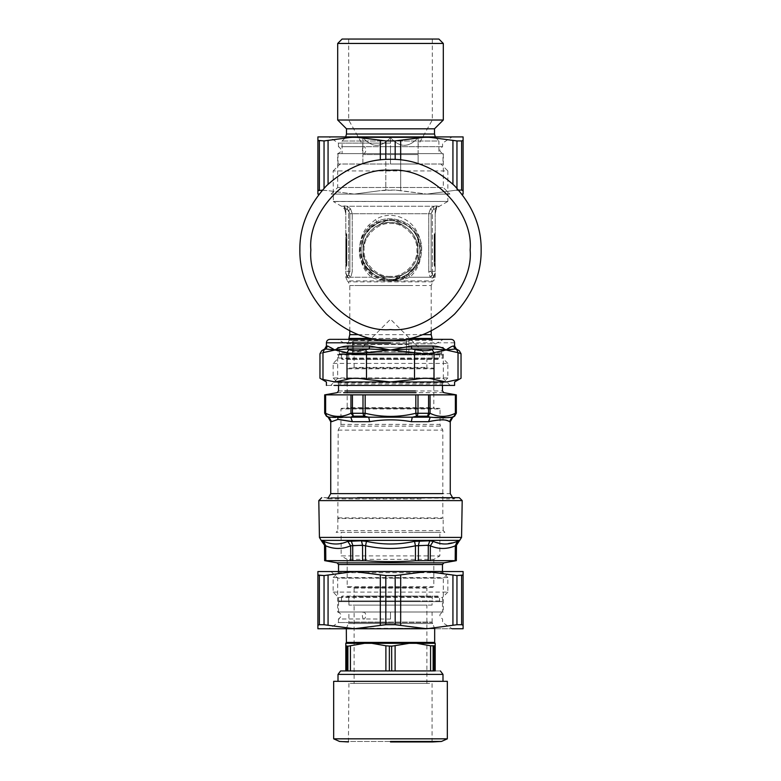 <?xml version="1.0" encoding="UTF-8"?>
<svg xmlns="http://www.w3.org/2000/svg" width="781" height="781" viewBox="0 0 781 781"><rect width="100%" height="100%" fill="white"/><g stroke="black" fill="none" stroke-linecap="round" stroke-linejoin="round"><path stroke-width="0.59" stroke-dasharray="3.9 2.93" d="M421.047 498.932L326.78 498.932L325.531 497.682L455.469 497.682L454.22 498.932L446.42 498.932M421.642 497.682L333.487 497.682L421.642 497.682M416.576 532.33L444.897 532.33L443.169 530.602L337.831 530.602L336.103 532.33L416.576 532.33M414.174 532.33L439.879 532.33L439.879 555.896L341.121 555.896L341.121 532.33L414.174 532.33M424.874 500.611L327.571 500.611L424.874 500.611M457.285 541.34L455.313 545.812L456.241 545.245L456.104 560.66L415.443 560.758C398.818 561.929 382.182 561.929 365.557 560.758L324.896 560.66L324.759 545.245L325.687 545.812L325.804 560.758M322.192 540.794L323.754 541.35C331.984 544.884 339.989 544.884 347.779 541.35L351.216 540.794L366.474 541.35C382.495 544.884 398.505 544.884 414.526 541.35L415.443 545.812L418.45 545.245L430.36 545.812L430.253 560.758M347.779 541.35L350.64 545.812L352.709 545.245L365.557 545.812L365.557 560.758M457.246 541.35L458.828 540.794L456.241 545.245M414.526 541.35L429.784 540.794L444.33 543.996L455.723 541.955M323.715 541.34L325.687 545.812C334.034 549.336 342.351 549.336 350.64 545.812L350.747 560.758M366.474 541.35L365.557 545.812C382.182 549.336 398.818 549.336 415.443 545.812L415.443 560.758M433.221 541.35L430.36 545.812C438.658 549.336 446.976 549.336 455.313 545.812L455.196 560.758M410.181 601.634L431.561 601.634L432.254 600.94L348.746 600.94L349.439 601.634L410.181 601.634M410.845 596.088L353.256 596.088L432.947 596.088L432.254 596.782L432.254 600.94M413.676 596.088L438.834 596.088L439.527 596.782L341.473 596.782L342.166 596.088L413.676 596.088M439.527 600.94L341.473 600.94L340.78 601.634L440.22 601.634L439.527 600.94L439.527 596.782M415.414 600.94L442.476 600.94L441.782 601.634L339.218 601.634L338.524 600.94L415.414 600.94M333.155 592.105L447.845 592.105L447.845 577.579L333.155 577.579L333.155 592.105L338.524 597.475L442.476 597.475L442.476 600.94M423.478 497.682L321.723 497.682M433.806 559.391L433.806 586.736L347.194 586.736L347.194 559.391L433.806 559.391L439.879 555.896M347.194 586.736L347.887 587.419L433.113 587.419L433.806 586.736M408.278 587.419L427.578 587.419L426.885 588.113L354.115 588.113L353.422 587.419L408.278 587.419M354.115 588.113L354.115 600.94L426.885 600.94L426.885 588.113M354.115 600.94L353.422 601.634L427.578 601.634L426.885 600.94M456.045 394.864L324.955 394.864L324.955 413.188L325.628 413.276C334.063 417.415 342.508 417.415 350.952 413.276L365.166 413.276C382.055 417.415 398.945 417.415 415.834 413.276L430.048 413.276C438.483 417.415 446.927 417.415 455.372 413.276L456.045 413.188L456.045 394.864M428.584 421.691L411.353 421.691L412.261 417.191L417.279 416.185L427.549 416.185L430.233 417.191L428.584 421.691L442.954 419.377L449.436 421.691L451.994 417.191L454.103 416.273L455.372 413.276L455.372 394.786M454.103 416.273L456.045 413.188M428.066 416.273L430.048 413.276L430.048 394.786M416.537 416.273L415.834 413.276L415.834 394.786M411.353 421.691C397.451 419.251 383.549 419.251 369.647 421.691L352.416 421.691L350.767 417.191L353.451 416.185L364.463 416.273L365.166 413.276L365.166 394.786M352.934 416.273L350.952 413.276L350.952 394.786M326.673 416.185L325.628 413.276L325.628 394.786M352.416 421.691L338.632 419.338M338.271 419.358L332.179 421.584M331.769 421.672L329.006 417.191L326.897 416.273M451.994 417.191L350.767 417.191C341.6 417.962 334.346 417.962 329.006 417.191M364.463 416.273L368.739 417.191L369.647 421.691M410.181 353.891L431.561 353.891L432.254 354.584L348.746 354.584L349.439 353.891L410.181 353.891M432.254 358.743L348.746 358.743L348.053 359.436L432.947 359.436L432.254 358.743L432.254 354.584M413.676 359.436L438.834 359.436L439.527 358.743L341.473 358.743L342.166 359.436L413.676 359.436M439.527 354.584L341.473 354.584L340.78 353.891L440.22 353.891L439.527 354.584L439.527 358.743M415.414 354.584L442.476 354.584L441.782 353.891L339.218 353.891L338.524 354.584L415.414 354.584M333.155 363.419L447.845 363.419L447.845 377.945L333.155 377.945L333.155 363.419L338.524 358.049L442.476 358.049L442.476 354.584M340.955 424.395L440.045 424.395L440.045 408.98L340.955 408.98L340.955 424.395L338.183 430.116L337.831 518.477L443.169 518.477L443.169 530.602M338.183 517.871L442.817 517.871L443.169 518.477M338.183 430.116L442.817 430.116L442.817 517.871M340.955 408.98L341.648 408.287L439.352 408.287L440.045 408.98M411.597 408.287L434.5 408.287L433.806 407.594L347.194 407.594L346.5 408.287L411.597 408.287M433.806 368.788L347.194 368.788L347.887 368.095L433.113 368.095L433.806 368.788L433.806 407.594M408.278 368.095L357.962 368.095L427.578 368.095L426.885 367.402L354.115 367.402L353.422 368.095M354.115 367.402L354.115 354.584L426.885 354.584L426.885 367.402M354.115 354.584L353.422 353.891L427.578 353.891L426.885 354.584M442.476 601.634L338.524 601.634L442.476 601.634L338.524 601.634L442.476 601.634L442.476 612.021L338.524 612.021L442.476 612.021M348.922 612.021L432.078 612.021L348.922 612.021L432.078 612.021L348.922 612.021L348.843 622.437L432.157 622.437L348.843 622.437L346.393 628.324L434.607 628.324L390.5 628.324M432.645 623.58L432.157 622.437L432.645 623.58L348.355 623.58L432.645 623.58L348.355 623.58L432.645 623.58L434.675 628.656L346.325 628.656L434.675 628.744M346.325 642.412L345.807 643.212M346.403 642.431L366.221 642.431L365.899 643.251L364.473 643.319L371.824 643.319L370.399 643.251L370.682 642.431L410.318 642.431L410.601 643.251L409.176 643.319L416.527 643.319L415.101 643.251L414.779 642.431L434.675 642.412M435.193 643.212L434.597 642.431M347.877 670.928L347.877 646.209L346.735 646.209L346.696 670.928L347.916 670.928L340.604 670.928M389.358 646.209L409.176 643.319L371.824 643.319L389.358 646.209L389.358 670.928L391.642 670.928L346.696 670.928M338.007 674.393L442.993 674.393M389.28 670.928L391.72 670.928L391.642 646.209M395.108 645.789L395.108 670.928L391.935 670.928L432.977 670.928L391.72 670.928M433.123 646.209L433.123 670.928L430.585 670.928L430.585 645.789L434.265 646.209L434.265 670.928L433.084 670.928L434.412 670.928C442.319 670.928 442.319 670.928 434.412 670.928L435.193 670.928L434.412 670.928M442.993 681.325L338.007 681.325L442.993 681.325M333.672 681.325L447.328 681.325M390.5 738.836L333.672 738.836M390.5 741.442L441.49 741.442L339.51 741.442L432.078 741.462L390.5 741.462L432.078 741.462L432.078 683.404L348.922 683.404L432.078 683.404M390.5 741.95L432.567 741.95L390.5 741.95M348.433 741.95L348.922 683.404M354.115 683.404L426.885 683.404L354.115 683.404L354.115 605.099M385.892 670.928L350.415 670.928L385.892 670.928L385.892 645.789M395.108 670.928L430.585 670.928M433.123 670.928L434.265 670.928M345.807 670.928L345.807 645.789M347.877 646.209L364.473 643.319L345.807 643.319M435.193 670.928L435.193 643.319L416.527 643.319L430.585 645.789M426.885 683.404L426.885 605.099L354.115 605.099L426.885 605.099M432.078 605.099L348.922 605.099L432.078 605.099L432.078 601.634M348.922 605.099L348.922 601.634L432.078 601.634L348.922 601.634M390.5 618.982L390.5 612.021L390.5 619.069L364.473 618.982C362.023 620.231 361.574 611.845 364.102 612.021C366.25 613.905 366.377 616.229 364.473 618.982L338.446 618.982C342.244 616.229 342 613.905 337.695 612.021L443.305 612.021L337.695 612.021L337.695 578.145L443.305 578.145L337.695 578.145L443.305 578.145L337.695 578.145L331.095 571.546L449.905 571.546L331.095 571.546M317.896 628.744L426.807 628.744L395.176 624.722L385.824 624.722L354.193 628.744L324.047 624.722L319.37 624.722L319.37 575.568L324.047 575.568L354.193 571.546L426.807 571.546L317.896 571.546M463.104 571.546L426.807 571.546L456.953 575.568L461.63 575.568L461.63 624.722L456.953 624.722L426.807 628.744L463.104 628.744M390.5 612.021L443.305 612.021L443.305 578.145L449.905 571.546M390.5 622.525L338.446 622.525L390.5 622.525M338.446 618.982L338.446 622.525L328.899 628.744L452.101 628.744L442.554 622.525L442.554 618.982C438.756 616.229 439 613.905 443.305 612.021M354.193 571.546L385.824 575.568L395.176 575.568L426.807 571.546M463.104 575.021L463.104 625.269M317.896 625.269L317.896 575.021M354.193 628.744L426.807 628.744M350.972 343.845L345.466 343.845L337.665 339.344L350.649 339.344L344.128 339.344M415.082 347.311L441.665 347.311L408.863 347.311L408.863 351.675C408.688 353.647 407.643 354.73 405.749 354.925L406.403 351.675L406.403 341.072L352.387 341.072L352.387 343.845L352.387 341.072L350.649 339.344L352.387 341.072L350.649 339.344L352.368 339.344L350.649 339.344L352.387 341.072L352.387 351.675L354.066 354.652L352.387 351.675L354.066 354.652L352.387 351.675L352.387 341.072L353.529 341.072L353.529 351.675L355.033 354.925L405.749 354.925C407.643 354.73 408.688 353.647 408.863 351.675L408.863 347.311L441.782 347.311L441.782 352.856L440.738 353.891L340.262 353.891L339.218 352.856L441.782 352.856M436.872 339.344L410.591 339.344L408.863 341.072L408.863 347.311L443.335 347.311L408.863 347.311L443.335 347.311L408.863 347.311L408.863 344.538L408.863 347.311L352.387 347.311L352.387 351.675L352.387 347.311C333.184 347.311 333.184 347.311 352.387 347.311C333.184 347.311 333.184 347.311 352.387 347.311C335.186 347.311 335.186 347.311 352.387 347.311C335.186 347.311 335.186 347.311 352.387 347.311L408.863 347.311L352.387 347.311L408.863 347.311L408.863 341.072L410.591 339.344L408.863 341.072L410.591 339.344L443.335 339.344L435.534 343.845L408.863 343.845L408.863 344.538L408.863 341.639L408.863 343.845L430.028 343.845M352.387 343.845L352.387 344.538L352.387 343.845L408.863 343.845L352.387 343.845M436.872 378.492L344.128 378.492L443.335 378.492L450.266 385.423L349.468 385.423M355.033 354.925L354.066 354.652L355.033 354.925L353.529 351.675L353.529 341.072L406.403 341.072L406.403 351.675L408.863 351.675L352.387 351.675L406.403 351.675L405.749 354.925L443.335 354.925L337.665 354.925L337.665 378.492L344.128 378.492M457.246 350.083L456.729 349.644C460.136 351.069 460.136 351.069 456.729 349.644L455.108 349C456.739 349 456.739 349 455.108 349L446.01 350.005L458.017 352.651C462.01 354.066 462.01 354.066 458.017 352.651L458.017 379.449C462.01 377.848 462.01 377.848 458.017 379.449L446.01 381.958L334.248 381.958L322.983 379.449C318.99 377.848 318.99 377.848 322.983 379.449L322.983 352.651C318.99 354.066 318.99 354.066 322.983 352.651L324.271 349.644L325.892 349L334.99 350.005L347.242 349L348.912 349.644L346.989 352.651C351.489 354.066 357.991 354.066 366.494 352.651L365.859 349.644L369.149 349L390.5 350.005L411.851 349L415.141 349.644L414.506 352.651C423.009 354.066 429.511 354.066 434.011 352.651L432.088 349.644L433.758 349L446.01 350.005C442.729 347.574 438.258 346.247 432.615 346.003L411.284 346.003L390.5 350.005L369.716 346.003L348.385 346.003C342.742 346.247 338.271 347.574 334.99 350.005C331.593 347.574 329.123 346.247 327.59 346.003C326.009 346.003 326.009 346.003 327.59 346.003L325.892 349C324.261 349 324.261 349 325.892 349M322.983 352.651L334.99 350.005L346.989 352.651L346.989 379.449C351.499 377.848 358.001 377.848 366.494 379.449L366.494 352.651L390.5 350.005L414.506 352.651L414.506 379.449C422.999 377.848 429.501 377.848 434.011 379.449L434.011 352.651L446.01 350.005L453.41 346.003C454.991 346.003 454.991 346.003 453.41 346.003L455.108 349M446.752 385.423L326.399 385.423M337.665 378.492L330.734 385.423L338.046 385.423M446.752 381.958L434.011 379.449M414.506 379.449L390.5 381.958L366.494 379.449M346.989 379.449L334.99 381.958M432.615 346.003L433.758 349L411.851 349L411.284 346.003M369.716 346.003L369.149 349L347.242 349L348.385 346.003M406.901 339.344L352.368 339.344L410.591 339.344L406.901 339.344L406.403 341.072L408.863 341.072L406.403 341.072L406.901 339.344M375.476 339.344L405.524 339.344M451.135 339.344L337.285 339.344M408.863 344.538L352.387 344.538L408.863 344.538M390.5 159.304C413.637 158.992 434.997 167.837 454.601 185.849C472.612 205.452 481.457 226.812 481.145 249.949C481.457 273.086 472.612 294.447 454.601 314.05C434.997 332.052 413.637 340.906 390.5 340.594C367.363 340.906 346.003 332.052 326.399 314.05C308.388 294.447 299.543 273.086 299.855 249.949C299.543 226.812 308.388 205.452 326.399 185.849C346.003 167.837 367.363 158.992 390.5 159.304M390.5 276.347C377.438 277.528 362.921 263.012 364.102 249.949C362.921 236.887 377.438 222.37 390.5 223.542C403.562 222.37 418.079 236.887 416.898 249.949C418.079 263.012 403.562 277.528 390.5 276.347C403.562 277.528 418.079 263.012 416.898 249.949C418.079 236.887 403.562 222.37 390.5 223.542C377.438 222.37 362.921 236.887 364.102 249.949C362.921 263.012 377.438 277.528 390.5 276.347M404.617 275.791C418.04 269.962 424.483 247.987 416.341 235.833C410.513 222.409 388.538 215.956 376.383 224.098C362.96 229.936 356.517 251.912 364.659 264.066C370.487 277.489 392.462 283.933 404.617 275.791C392.462 283.933 370.487 277.489 364.659 264.066C356.517 251.912 362.96 229.936 376.383 224.098C388.538 215.956 410.513 222.409 416.341 235.833C424.483 247.987 418.04 269.962 404.617 275.791C393.38 281.355 382.631 280.477 372.361 273.155L367.099 267.824L363.224 261.049L361.632 255.758L361.086 248.397L362.823 239.874L365.303 234.7L370.165 228.638L376.383 224.098C390.246 215.888 410.045 222.761 416.097 235.384C422.833 250.047 420.344 262.641 408.639 273.155L404.617 275.791L405.446 278.797L390.5 280.926C383.354 280.906 376.979 279.686 371.385 277.245L369.071 275.019C356.448 262.972 356.448 236.926 369.071 224.879L375.622 219.539C389.973 210.03 410.581 217.714 417.152 232.182C425.274 246.396 421.525 267.776 409.615 277.245L405.446 278.797M404.255 273.77C393.204 279.364 382.729 278.446 372.82 271.017C353.041 256.178 365.811 221.091 390.5 222.448C403.894 223.327 412.749 230.122 417.064 242.832C419.68 255.992 415.414 266.311 404.255 273.77L415.394 267.336L393.107 280.194L387.893 280.194L376.745 273.77L387.893 280.194L393.107 280.194L404.255 273.77C413.051 268.254 417.63 260.317 418.001 249.949L418.001 262.816L415.394 267.336L418.001 262.816L418.001 249.949C417.63 239.582 413.051 231.635 404.255 226.129L393.107 219.695L404.255 226.129C395.088 221.267 385.912 221.267 376.745 226.129L387.893 219.695L376.745 226.129C367.949 231.635 363.37 239.582 362.999 249.949L362.999 262.816L365.606 267.336L362.999 262.816L362.999 237.082L365.606 232.562L362.999 237.082L362.999 249.949C363.37 260.317 367.949 268.254 376.745 273.77L365.606 267.336L376.745 273.77C385.912 278.632 395.088 278.632 404.255 273.77C395.088 278.632 385.912 278.632 376.745 273.77C367.949 268.254 363.37 260.317 362.999 249.949C363.37 239.582 367.949 231.635 376.745 226.129C381.011 223.698 385.589 222.468 390.5 222.448C395.411 222.468 399.989 223.698 404.255 226.129C413.051 231.635 417.63 239.582 418.001 249.949L418.001 237.082L418.001 249.949C417.63 260.317 413.051 268.254 404.255 273.77M405.446 277.314C419.661 271.144 426.485 247.87 417.864 234.993C411.694 220.789 388.421 213.965 375.554 222.585C361.339 228.755 354.515 252.029 363.136 264.896C369.306 279.11 392.579 285.934 405.446 277.314C392.326 283.513 380.21 281.951 369.091 272.628C359.143 262.065 356.888 250.047 362.316 236.594C365.254 230.532 369.667 225.865 375.554 222.585C388.421 213.965 411.694 220.789 417.864 234.993C426.485 247.87 419.661 271.144 405.446 277.314M407.116 353.891L425.147 353.891L390.5 319.244L355.853 353.891L407.116 353.891M415.082 352.856L345.495 352.856L415.082 352.856M410.435 338.437L350.21 338.437L410.435 338.437M447.845 201.439L333.331 201.537L333.155 170.951L447.845 170.951L447.845 201.439L363.009 201.439L417.991 201.439M363.009 201.439C323.793 201.439 323.793 201.439 363.009 201.439C323.793 201.439 323.793 201.439 363.009 201.439M333.155 170.951L340.086 164.02L440.914 164.02L447.845 170.951M346.842 255.572L346.11 247.343L346.842 249.295L346.842 239.552L346.842 260.151L346.842 255.572L346.637 254.87L346.11 255.26L346.842 258.95M346.842 247.821L346.637 259.673L346.11 258.277L346.842 260.151L345.807 258.277L345.807 241.319L345.807 258.277L345.807 247.538L346.637 248.807L345.807 247.538L346.11 244.228L346.637 248.309M346.842 249.295L346.637 248.807L346.842 249.295M346.842 254.411L346.842 248.465M346.637 234.154L346.842 265.257L346.842 234.642L346.637 260.366L346.11 259.351L346.637 265.745L346.11 266.272L346.637 265.257L346.11 266.272L345.807 265.784L345.807 232.884L346.637 234.154L346.637 265.745L345.807 267.014L345.807 259.839L345.807 265.784M346.842 251.824L346.637 254.655L346.842 251.824M346.11 247.821L346.11 258.98M346.842 260.366L346.11 259.839L346.842 260.366L346.842 265.257L346.842 260.366L346.11 259.351L346.11 255.67L346.842 254.655L346.11 255.67L346.637 255.143L346.11 255.67L345.807 255.182L345.807 256.412L345.807 252.351L345.807 255.182M346.842 265.257L346.11 265.784L345.807 259.839M346.842 259.146L345.807 258.609L346.09 259.331M346.842 255.875L345.807 256.412L346.11 255.67L345.807 256.412M346.842 254.655L346.11 255.182L346.637 254.655L346.11 255.182L346.11 249.949L346.637 249.949M346.842 250.594L346.637 251.091L346.842 250.594M346.11 251.619L346.637 251.091L345.807 252.351L346.11 255.182L346.637 251.824L345.807 252.351L346.11 251.619M434.158 244.326L434.89 252.556L434.158 250.594L434.158 260.346L434.158 239.747L434.158 244.326L434.363 245.019L434.89 244.638L434.158 240.948M434.158 252.068L434.363 259.858L434.363 240.226L434.89 241.622L434.158 239.747M434.158 250.594L434.89 251.619L434.158 250.594M434.158 245.488L434.158 251.433M434.363 265.745L434.158 234.642L434.158 265.257L434.363 239.523L434.89 240.548L434.363 234.154L434.89 233.617L434.363 234.642L434.89 233.617L435.193 234.115L435.193 267.014L434.363 265.745L434.363 234.154L435.193 232.884L435.193 240.06L435.193 234.115M434.158 248.075L434.363 245.244L434.158 248.075M434.89 255.67L435.193 241.622L435.193 258.579L435.193 252.351L435.193 256.412L434.363 255.143L434.363 251.589M434.158 239.523L434.89 240.06L434.158 239.523L434.158 234.642L434.158 239.523L434.89 240.548L434.89 244.228L434.158 245.244L434.89 244.228L434.363 244.756L434.89 244.228L435.193 244.717L435.193 243.487L435.193 247.538L435.193 244.717M434.158 234.642L434.89 234.115L435.193 240.314M434.158 240.753L435.193 241.28L435.193 240.06M434.158 244.023L435.193 243.487L434.89 244.228L435.193 243.487M434.158 249.295L434.363 248.807L434.158 249.295M434.89 248.28L435.193 247.538L434.89 248.28M434.148 275.508L432.518 278.104L430.146 277.245L432.518 278.104L433.865 277.245L432.518 278.104L435.193 273.028L433.865 277.245L435.193 271.319L432.332 271.319L432.567 275.068L431.112 271.534L432.567 275.068L432.332 271.319L431.112 271.534L431.112 213.74L432.332 210.763L433.533 209.24L435.193 208.888L435.193 271.319L428.749 271.534L430.146 277.245L428.749 271.534L431.112 271.534L431.112 213.74L432.332 210.763L432.332 271.319L432.332 210.763L433.533 209.24L435.193 208.888L435.193 273.028L433.738 275.859L432.567 275.068L433.738 275.859L435.193 273.038L434.832 274.57M434.158 245.244L434.89 244.717L434.89 261.489L435.193 232.884L435.193 262.016L435.193 249.949L434.363 249.949M434.89 240.548L435.193 241.28L434.89 240.548M434.89 233.617L435.193 232.884L434.89 233.617M434.89 252.078L434.89 241.622M434.89 240.919L435.193 252.351M346.364 274.912L347.135 277.245C345.368 277.245 345.368 277.245 347.135 277.245C345.368 277.245 345.368 277.245 347.135 277.245L348.482 278.104L350.854 277.245L348.482 278.104L347.135 277.245L345.807 273.028L347.135 277.245L345.807 273.028L345.807 208.888L345.807 271.319L348.668 271.319L348.433 275.068L348.668 271.319L349.888 271.534L348.433 275.068L349.888 271.534L349.888 213.74L349.888 271.534L352.251 271.534L350.854 277.245L348.619 274.902L350.854 277.245L352.251 271.534L348.668 271.319L348.668 210.763L347.467 209.24L349.888 213.74L348.668 210.763L348.668 271.319L345.807 271.319L345.807 273.262L347.262 275.859L346.52 275.137L347.262 275.859L348.433 275.068L347.262 275.859L345.807 273.028L347.262 275.859L345.807 273.028L346.198 274.629M345.807 208.888L347.467 209.24L345.807 209.24L343.962 205.891L347.194 206.243L347.467 209.24L347.194 206.243L343.962 205.891L345.807 208.888M346.11 249.949L346.11 233.617M346.11 266.272L345.807 267.014L346.11 266.272M345.807 213.74L345.807 209.24L345.807 213.74L343.982 206.243L345.807 209.24L343.962 205.891L345.807 213.74C345.69 210.47 344.255 207.971 341.473 206.243L333.331 201.537M433.806 206.243L437.038 205.891L435.193 208.888L437.038 205.891L433.806 206.243L433.533 209.24L433.806 206.243L430.487 208.771L432.332 210.763L430.487 208.771L428.749 213.74L430.487 208.771L433.806 206.243L347.194 206.243L350.513 208.771L352.251 213.74L350.513 208.771L348.668 210.763L350.513 208.771L347.194 206.243L433.806 206.243M437.018 206.243L435.193 209.24L437.018 206.243L435.193 213.74L437.018 206.243C440.347 206.243 440.347 206.243 437.018 206.243C440.347 206.243 440.347 206.243 437.018 206.243M408.639 273.155L409.615 277.245L430.146 277.245L432.381 274.902L430.146 277.245L350.854 277.245L371.385 277.245L372.361 273.155L370.165 271.251L369.071 275.019M434.597 274.971L433.865 277.245C435.632 277.245 435.632 277.245 433.865 277.245C435.632 277.245 435.632 277.245 433.865 277.245L434.617 274.941M350.679 277.431L348.433 275.068L350.679 277.431M348.482 278.104L347.262 275.859L348.482 278.104M430.321 277.431L432.567 275.068L430.321 277.431M393.107 219.695L387.893 219.695L393.107 219.695M415.394 232.562L418.001 237.082L415.394 232.562M418.128 153.623L390.5 153.623L418.128 153.623L418.128 137.622C408.922 147.853 399.706 147.853 390.5 137.622C381.294 147.853 372.078 147.853 362.872 137.622C372.078 147.853 381.294 147.853 390.5 137.622C399.706 147.853 408.922 147.853 418.128 137.622C418.128 147.853 418.128 147.853 418.128 137.622C418.128 147.853 418.128 147.853 418.128 137.622L418.128 153.623M362.872 153.623L390.5 153.623L362.872 153.623L362.872 137.622C362.872 147.853 362.872 147.853 362.872 137.622C362.872 147.853 362.872 147.853 362.872 137.622L362.872 153.623M442.993 153.623L338.007 153.623L442.993 153.623L338.007 153.623L442.993 153.623L442.993 164.02L338.007 164.02L442.993 164.02M438.902 153.623L342.098 153.623L438.902 153.623L342.098 153.623L438.902 153.623L438.902 141.01L342.098 141.01L438.902 141.01L435.134 136.909M390.5 154.56L418.128 154.56L362.872 154.56L390.5 154.56L390.5 164.02L418.128 164.02L418.128 154.56L418.128 164.02L390.5 164.02L390.5 154.56M362.872 164.02L362.872 154.56L362.872 164.02L390.5 164.02L362.872 164.02M390.5 153.623L390.5 146.672L442.554 146.672L341.58 146.672L390.5 146.672L390.5 153.623L443.305 153.623L337.695 153.623L390.5 153.623L390.5 137.622L390.5 153.623L443.305 153.623L443.305 187.508L449.905 194.108M345.866 136.909L345.485 137.622L435.515 137.622L345.485 137.622L435.515 137.622L345.485 137.622L342.098 141.01L342.098 153.623M434.5 128.816L346.5 128.816M438.902 39.05L342.098 39.05L438.902 39.05M443.305 43.453L337.695 43.453M443.305 120.02L337.695 120.02M390.5 39.05L432.303 39.05L390.5 39.05M390.5 120.02L348.697 120.02L390.5 120.02M390.5 146.672L364.473 146.672C362.023 145.422 361.574 153.808 364.102 153.623C366.25 151.739 366.377 149.425 364.473 146.672L338.446 146.672C342.244 149.425 342 151.739 337.695 153.623L337.695 187.508L443.305 187.508L337.695 187.508L443.305 187.508L337.695 187.508L331.095 194.108L449.905 194.108L331.095 194.108M461.913 194.108L463.104 194.108M317.896 194.108L319.087 194.108M390.5 143.128L338.446 143.128L390.5 143.128M338.446 146.672L338.446 143.128L328.899 136.909L452.101 136.909L442.554 143.128L442.554 146.672C438.756 149.425 439 151.739 443.305 153.623M463.104 136.909L354.193 136.909L385.824 140.931L395.176 140.931L426.807 136.909L456.953 140.931L461.63 140.931L461.63 190.086L456.953 190.086L426.807 194.108L456.953 190.086L456.953 188.299M322.368 190.164L328.069 190.632L319.37 190.086L319.37 140.931L324.047 140.931L354.193 136.909L317.896 136.909M354.193 194.108L328.069 190.632L354.193 194.108L380.327 190.632L354.193 194.108M400.673 140.385L400.673 190.632L426.807 194.108L395.176 190.086L400.673 190.632L400.673 159.871M385.824 140.931L385.824 190.086L395.176 190.086L380.327 190.632L385.824 190.086L385.824 159.422M317.896 190.632L317.896 140.385M463.104 140.385L463.104 190.632M426.807 136.909L354.193 136.909M424.571 537.416L328.137 537.416L424.571 537.416M423.741 540.364L329.66 540.364L423.741 540.364M429.784 540.794L428.291 545.245L428.213 560.66M419.543 540.794L418.45 545.245L418.391 560.66M324.759 545.245L322.172 540.794M361.457 540.794L362.55 545.245L362.609 560.66M351.216 540.794L352.709 545.245L352.787 560.66M348.746 600.94L348.746 596.782L432.254 596.782M333.155 577.579L338.017 572.707L442.983 572.707L447.845 577.579M415.414 571.487L344.89 571.487L415.414 571.487M415.414 564.556L344.89 564.556L415.414 564.556M416.107 562.847L343.63 562.847L416.107 562.847M445.229 498.141L328.645 498.141L452.199 497.682M330.734 493.641L450.266 493.641M427.549 416.185L428.554 413.188L428.554 394.864M417.279 416.185L418.001 413.188L418.001 394.864M363.721 416.185L362.999 413.188L362.999 394.864M353.451 416.185L352.446 413.188L352.446 394.864M442.954 419.377L443.276 417.571M333.155 377.945L338.017 382.817L442.983 382.817L447.845 377.945M338.524 385.423L338.524 384.037L442.476 384.037L442.983 382.817M338.524 390.969L442.476 390.969M337.099 392.677L443.901 392.677M340.487 426.123L440.513 426.123L442.817 430.116M348.922 622.086L432.078 622.086L348.922 622.086M410.318 642.431L414.779 642.431M366.221 642.431L370.682 642.431M346.52 642.441L345.944 643.261L364.561 643.261L364.893 642.441M368.407 642.412L368.154 643.212M372.127 642.441L371.883 643.261L409.117 643.261L408.873 642.441M412.593 642.412L412.846 643.212M416.107 642.441L416.439 643.261L435.056 643.261L434.48 642.441M350.415 645.789L350.415 670.928M395.176 624.722L395.176 575.568M385.824 575.568L385.824 624.722M400.673 575.021L400.673 625.269M328.069 575.021L328.069 625.269M324.047 624.722L324.047 575.568M456.953 575.568L456.953 624.722M452.931 625.269L452.931 575.021M380.327 625.269L380.327 575.021M432.088 349.644C428.144 351.069 422.492 351.069 415.141 349.644M365.859 349.644C358.508 351.069 352.856 351.069 348.912 349.644M324.271 349.644C320.864 351.069 320.864 351.069 324.271 349.644M454.601 342.81L334.248 342.81M353.529 341.072L352.368 339.344L353.529 341.072M348.922 338.437L348.922 340.379L432.078 340.379C432.293 342.478 433.445 343.63 435.544 343.845M346.637 247.928L346.842 239.523M346.637 240.021L346.11 247.343M346.637 260.366L346.637 265.257L346.11 259.839L346.11 265.784L346.11 259.839L346.637 260.366M346.637 265.257L346.11 265.784L346.637 265.257M434.363 251.97L434.158 260.366M434.363 259.878L434.89 252.556M434.89 244.717L434.363 245.244L434.89 244.717L434.89 247.538L434.89 244.717M434.89 247.538L434.363 248.075L434.89 247.538M434.89 249.949L434.89 266.272M434.363 239.523L434.363 234.642L434.89 240.06L434.89 234.115L434.89 240.06L434.363 239.523M434.363 234.642L434.89 234.115L434.363 234.642M405.036 276.552C392.277 282.576 380.493 281.062 369.686 271.993C360.012 261.723 357.825 250.047 363.106 236.965C369.882 224.596 380.308 218.895 394.376 219.881C408.238 222.507 416.878 230.659 420.295 244.346C422.082 258.335 416.995 269.074 405.036 276.552M343.982 206.243C340.653 206.243 340.653 206.243 343.982 206.243C340.653 206.243 340.653 206.243 343.982 206.243M352.251 213.74L349.888 213.74L352.251 213.74L352.251 271.534L352.251 213.74L431.112 213.74L352.251 213.74M370.165 228.638L369.071 224.879M376.383 224.098C376.998 223.532 376.745 222.009 375.622 219.539M428.749 271.534L428.749 213.74L428.749 271.534M369.803 280.926L433.338 280.926L347.33 280.926L345.807 277.245L345.807 273.028M435.193 273.028L435.193 277.245L433.67 280.926L390.5 280.926M349.79 330.939L349.79 285.534L348.267 281.863L432.733 281.863L433.67 280.926M410.015 285.534L354.769 285.534L431.21 285.534L432.733 281.863M349.79 285.534L370.985 285.534M358.245 334.659L422.755 334.659M346.5 134.02L434.5 134.02L346.5 134.02M395.176 159.422L395.176 140.931M328.069 140.385L328.069 184.228M324.047 188.299L324.047 140.931M452.931 184.228L452.931 140.385M456.953 140.931L456.953 190.086M380.327 159.871L380.327 140.385M348.746 596.782L348.053 596.088M341.473 600.94L341.473 596.782M338.524 597.475L338.524 600.94M447.845 592.105L442.476 597.475M442.476 571.487L442.983 572.707M338.524 571.487L338.017 572.707M347.194 559.391L341.121 555.896M454.22 498.932L452.863 498.141M328.137 498.141L326.78 498.932M348.746 358.743L348.746 354.584M341.473 354.584L341.473 358.743M338.524 358.049L338.524 354.584M447.845 363.419L442.476 358.049M338.524 384.037L338.017 382.817M442.476 385.423L442.476 384.037M337.831 518.477L337.831 530.602M440.045 424.395L440.513 426.123M347.194 368.788L347.194 407.594M338.524 601.634L338.524 612.021M432.157 622.437L432.078 612.021M432.567 741.95L432.078 741.462M443.335 378.492L443.335 347.311M337.665 347.311L337.665 354.925M348.922 340.379C348.707 342.478 347.555 343.63 345.456 343.845M339.218 352.856L339.218 347.311M432.078 338.437L432.078 340.379M346.637 244.756L346.842 245.244M435.193 241.622L434.158 239.708M434.363 255.143L434.158 254.655M434.89 259.351L435.193 258.609M346.11 244.228L345.807 243.487M346.11 240.548L345.807 241.28M447.669 201.537L439.527 206.243C436.745 207.971 435.31 210.47 435.193 213.74M370.165 271.251L368.661 269.709M348.267 281.863L347.33 280.926M431.21 330.939L431.21 285.534M338.007 153.623L338.007 164.02M432.303 39.05L432.303 120.02L418.128 145.217M348.697 39.05L348.697 120.02L362.872 145.217"/><path stroke-width="1.17" d="M461.561 537.416L462.206 500.611L318.794 500.611L319.439 537.416L461.561 537.416L456.485 545.245L456.348 560.66L443.901 562.847L442.476 564.556L442.476 571.546M456.241 545.245L458.828 540.794L457.246 541.35C449.016 544.884 441.011 544.884 433.221 541.35L430.36 545.812L428.291 545.245L428.213 560.66L456.104 560.66L456.241 545.245L455.313 545.812L455.196 560.758M428.213 560.66L415.443 560.758C398.818 561.929 382.182 561.929 365.557 560.758L324.896 560.66L324.759 545.245L325.687 545.812L325.804 560.758M433.221 541.35L429.784 540.794L428.291 545.245L415.443 545.812L415.443 560.758M429.784 540.794L414.526 541.35C398.505 544.884 382.495 544.884 366.474 541.35L365.557 545.812L362.55 545.245L362.609 560.66M366.474 541.35L361.457 540.794L362.55 545.245L350.64 545.812L350.747 560.758M455.723 541.955L457.246 541.35L455.313 545.812C446.966 549.336 438.649 549.336 430.36 545.812L430.253 560.758M322.192 540.794L322.699 540.94M361.457 540.794L347.779 541.35C339.989 544.884 331.984 544.884 323.754 541.35L322.172 540.794L324.759 545.245M414.526 541.35L415.443 545.812C398.818 549.336 382.182 549.336 365.557 545.812L365.557 560.758M347.779 541.35L350.64 545.812C342.342 549.336 334.024 549.336 325.687 545.812L323.754 541.35M357.522 497.682L459.277 497.682L462.206 500.611M352.446 394.864L456.045 394.864L456.045 413.188L455.372 413.276C446.937 417.415 438.492 417.415 430.048 413.276L415.834 413.276C398.945 417.415 382.055 417.415 365.166 413.276L350.952 413.276C342.508 417.415 334.063 417.415 325.628 413.276L324.955 413.188L324.955 394.864L352.446 394.864L352.446 413.188L353.451 416.185L350.952 413.276L350.952 394.786M325.628 394.786L325.628 413.276L326.673 416.185L329.006 417.191L331.564 421.691L338.046 419.377L352.416 421.691L369.647 421.691L368.739 417.191L364.463 416.273L365.166 413.276L365.166 394.786M364.463 416.273L363.721 416.185L362.999 413.188L362.999 394.864M369.647 421.691C383.549 419.251 397.451 419.251 411.353 421.691L428.584 421.691L430.233 417.191L427.549 416.185L416.537 416.273L415.834 413.276L415.834 394.786M428.066 416.273L430.048 413.276L430.048 394.786M456.045 413.188L454.103 416.273L455.372 413.276L455.372 394.786M428.584 421.691C439.918 419.251 446.869 419.251 449.436 421.691L451.994 417.191L454.103 416.273M416.537 416.273L412.261 417.191L430.233 417.191C439.4 417.962 446.654 417.962 451.994 417.191M352.934 416.273L350.767 417.191L412.261 417.191L411.353 421.691M329.006 417.191L350.767 417.191L352.416 421.691M434.597 642.431L435.193 643.319L434.597 642.431L414.779 642.431L415.101 643.251L416.527 643.319L409.176 643.319L410.601 643.251L410.318 642.431L370.682 642.431L370.399 643.251L371.824 643.319L364.473 643.319L365.899 643.251L366.221 642.431L346.403 642.431L346.325 628.656M346.403 642.431L345.807 643.319L346.403 642.431M430.585 645.789L416.527 643.319L435.193 643.319L435.193 645.789L430.585 645.789L430.585 670.928M385.892 645.789L371.824 643.319L409.176 643.319L391.642 646.209L385.892 645.789L385.892 670.928M345.807 643.319L364.473 643.319L347.877 646.209L345.807 645.789L345.807 643.319L345.807 670.928M442.993 681.325L442.993 674.393L338.007 674.393L340.604 670.928L389.358 670.928L389.358 646.209M434.412 670.928C442.319 670.928 442.319 670.928 434.412 670.928L389.28 670.928M338.007 681.325L338.007 674.393M447.328 681.325L333.672 681.325L333.672 738.836L447.328 738.836L447.328 681.325M390.5 741.442L441.49 741.442L390.5 741.442M390.5 741.95L432.567 741.95L390.5 741.95M391.642 646.209L391.72 670.928M345.807 645.789L346.735 646.209L346.735 670.928M434.265 670.928L434.265 646.209L435.193 645.789L435.193 670.928M331.095 571.546L449.905 571.546M328.899 628.744L354.193 628.744L385.824 624.722L395.176 624.722L426.807 628.744L456.953 624.722L461.63 624.722L463.104 625.269L463.104 628.744L463.104 625.269L461.63 624.722L461.63 575.568L463.104 575.021L456.953 575.568L426.807 571.546L463.104 571.546L463.104 575.021L463.104 571.546M317.896 571.546L354.193 571.546L324.047 575.568L317.896 575.021L317.896 571.546L317.896 575.021L319.37 575.568L319.37 624.722L324.047 624.722L354.193 628.744L317.896 628.744L317.896 625.269L319.37 624.722L317.896 625.269L317.896 628.744M463.104 628.744L452.101 628.744M354.193 571.546L385.824 575.568L395.176 575.568L426.807 571.546M317.896 575.021L317.896 625.269M463.104 625.269L463.104 575.021M426.807 628.744L354.193 628.744M334.248 381.958L446.752 381.958L458.017 379.449C462.01 377.848 462.01 377.848 458.017 379.449L458.027 352.651C462.01 354.066 462.01 354.066 458.017 352.651L456.729 349.644L458.017 352.651L446.01 350.005L433.758 349L432.088 349.644L434.011 352.651C429.511 354.066 423.009 354.066 414.506 352.651L415.141 349.644L411.851 349L390.5 350.005L411.284 346.003L432.615 346.003C438.258 346.247 442.729 347.574 446.01 350.005C449.407 347.574 451.877 346.247 453.41 346.003L453.39 346.003M456.729 349.644C460.136 351.069 460.136 351.069 456.729 349.644L455.108 349L446.01 350.005L434.011 352.651L434.011 379.449C429.501 377.848 422.999 377.848 414.506 379.449L414.506 352.651L390.5 350.005L369.149 349L365.859 349.644L366.494 352.651C357.991 354.066 351.489 354.066 346.989 352.651L348.912 349.644L347.242 349L334.99 350.005L325.892 349L324.271 349.644L322.983 352.651C318.99 354.066 318.99 354.066 322.983 352.651L322.983 379.449C318.99 377.848 318.99 377.848 322.983 379.449L334.99 381.958L346.989 379.449L346.989 352.651L334.99 350.005C338.271 347.574 342.742 346.247 348.385 346.003L369.716 346.003L390.5 350.005L366.494 352.651L366.494 379.449C358.001 377.848 351.499 377.848 346.989 379.449M334.248 385.423L454.601 385.423L454.601 381.958L461.034 378.248L461.034 353.715L459.296 350.718L456.329 349L454.601 346.003L454.601 342.81C454.386 340.711 453.234 339.55 451.135 339.344L405.524 339.344M366.494 379.449L390.5 381.958L414.506 379.449M434.011 379.449L446.01 381.958M334.209 381.948L333.487 381.919M325.892 349C324.261 349 324.261 349 325.892 349L327.59 346.003L334.99 350.005L322.983 352.651M411.284 346.003L411.851 349L433.758 349L432.615 346.003M455.108 349C456.739 349 456.739 349 455.108 349L453.41 346.003C454.991 346.003 454.991 346.003 453.41 346.003M348.385 346.003L347.242 349L369.149 349L369.716 346.003M326.399 385.423L326.399 381.958L319.966 378.248L319.966 353.715L321.704 350.718L324.671 349L326.399 346.003L326.399 342.81C326.614 340.711 327.766 339.55 329.865 339.344L375.476 339.344M390.5 340.594C413.637 340.906 434.997 332.052 454.601 314.05C472.612 294.447 481.457 273.086 481.145 249.949C481.457 226.812 472.612 205.452 454.601 185.849C434.997 167.837 413.637 158.992 390.5 159.304C367.363 158.992 346.003 167.837 326.399 185.849C308.388 205.452 299.543 226.812 299.855 249.949C299.543 273.086 308.388 294.447 326.399 314.05C346.003 332.052 367.363 340.906 390.5 340.594M432.078 339.344L432.078 338.437L410.162 338.437M370.838 338.437L348.922 338.437L348.922 339.344M342.098 39.05L337.695 43.453L337.695 120.02L346.5 128.816L346.5 134.02L345.485 137.622M346.5 128.816L434.5 128.816L434.5 134.02L435.515 137.622M438.902 39.05L342.098 39.05L438.902 39.05L443.305 43.453L443.305 120.02L434.5 128.816M337.695 43.453L443.305 43.453M337.695 120.02L443.305 120.02M463.104 194.108L463.104 190.632L461.63 190.086L463.104 190.632L463.104 194.108L461.913 194.108M319.087 194.108L317.896 194.108L317.896 190.632L317.896 194.108M452.101 136.909L426.807 136.909L395.176 140.931L385.824 140.931L354.193 136.909L328.899 136.909M317.896 136.909L354.193 136.909L324.047 140.931L317.896 140.385L317.896 136.909L317.896 140.385L319.37 140.931L319.37 190.086L317.896 190.632L322.368 190.164M456.953 190.086L461.63 190.086L461.63 140.931L456.953 140.931L426.807 136.909L463.104 136.909L463.104 140.385L461.63 140.931L463.104 140.385L463.104 136.909M463.104 190.632L463.104 140.385M317.896 140.385L317.896 190.632M354.193 136.909L426.807 136.909M319.439 537.416L321.167 540.364L459.833 540.364M419.543 540.794L418.45 545.245L418.391 560.66M351.216 540.794L352.709 545.245L352.787 560.66M443.901 562.847L337.099 562.847L338.524 564.556L338.524 571.487L442.476 571.487M338.524 564.556L442.476 564.556M442.954 493.641L331.222 493.641M417.279 416.185L418.001 413.188L418.001 394.864M427.549 416.185L428.554 413.188L428.554 394.864M363.721 416.185L353.451 416.185M326.673 416.185L324.955 413.188L326.673 416.185M338.046 419.377L337.724 417.571M415.414 390.969L344.89 390.969L415.414 390.969M416.107 392.677L343.63 392.677L416.107 392.677M370.682 642.431L366.221 642.431M414.779 642.431L410.318 642.431M364.893 642.441L364.561 643.261L345.944 643.261L346.52 642.441M368.154 643.212L368.407 642.412M408.873 642.441L409.117 643.261L371.883 643.261L372.127 642.441M412.846 643.212L412.593 642.412M434.48 642.441L435.056 643.261L416.439 643.261L416.107 642.441M347.877 646.209L347.877 670.928M350.415 670.928L350.415 645.789M433.123 670.928L433.123 646.209M395.108 670.928L395.108 645.789M456.953 624.722L456.953 575.568M452.931 575.021L452.931 625.269M400.673 625.269L400.673 575.021M395.176 575.568L395.176 624.722M380.327 575.021L380.327 625.269M385.824 624.722L385.824 575.568M328.069 625.269L328.069 575.021M324.047 575.568L324.047 624.722M324.271 349.644C320.864 351.069 320.864 351.069 324.271 349.644L324.232 349.663M348.912 349.644C352.856 351.069 358.508 351.069 365.859 349.644M415.141 349.644C422.492 351.069 428.144 351.069 432.088 349.644M327.59 346.003C326.009 346.003 326.009 346.003 327.59 346.003M326.399 342.81L390.5 342.81M390.5 170.297C429.901 166.744 473.706 210.538 470.142 249.949C473.706 289.351 429.901 333.155 390.5 329.592C351.099 333.155 307.294 289.351 310.858 249.949C307.294 210.538 351.099 166.744 390.5 170.297M422.755 334.659L431.21 334.659L431.21 330.939M348.922 338.437L349.79 334.659L358.245 334.659M346.5 134.02L434.5 134.02L346.5 134.02M395.176 140.931L395.176 159.422M385.824 159.422L385.824 140.931M400.673 159.871L400.673 140.385M328.069 184.228L328.069 140.385M324.047 140.931L324.047 188.299M456.953 188.299L456.953 140.931M452.931 140.385L452.931 184.228M380.327 140.385L380.327 159.871M337.099 562.847L324.652 560.66L324.515 545.245L321.167 540.364M318.794 500.611L321.723 497.682M338.524 385.423L338.524 390.969L337.099 392.677L324.671 394.864L324.671 413.188L326.399 416.185L328.137 417.191L330.734 421.691L330.734 493.641L328.137 498.141M452.863 498.141L450.266 493.641L450.266 421.691L452.863 417.191L454.601 416.185L456.329 413.188L456.329 394.864L443.901 392.677L442.476 390.969L442.476 385.423M434.675 642.412L434.675 628.656M442.993 674.393L440.396 670.928M333.672 738.836L339.51 741.442L348.433 741.95M447.328 738.836L441.49 741.442L432.567 741.95M349.79 334.659L349.79 330.939M432.078 338.437L431.21 334.659"/></g></svg>
